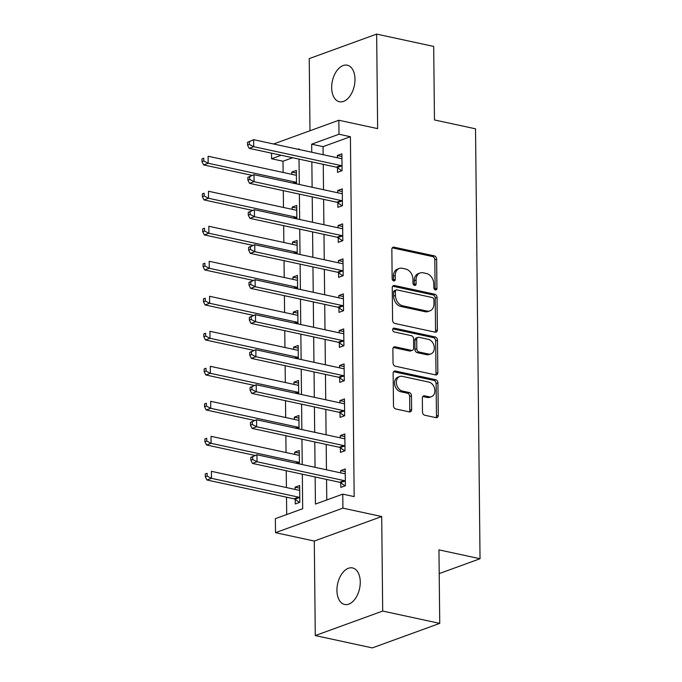 <?xml version="1.0" encoding="UTF-8"?>
<svg xmlns="http://www.w3.org/2000/svg" width="682" height="682" viewBox="0 0 682 682"><rect width="100%" height="100%" fill="white"/><g stroke="black" fill="none" stroke-linecap="round" stroke-linejoin="round"><path stroke-width="1.02" d="M435.397 289.91A2.003 1.5 70 0 0 436.062 289.876A2.003 1.5 70 0 0 436.94 288.324L436.633 259.117A2.864 2.14 70 0 0 434.366 255.886L394.051 247.174A2.864 2.14 70 0 0 393.105 247.225A2.864 2.14 70 0 0 391.843 249.433L392.15 278.648A2.003 1.5 70 0 0 393.736 280.907A2.003 1.5 70 0 0 394.401 280.873A2.003 1.5 70 0 0 395.287 279.322L395.245 275.545A9.173 6.863 70 0 1 399.277 268.469A9.173 6.863 70 0 1 402.32 268.299L405.679 269.023A9.173 6.863 70 0 1 412.942 279.364L412.977 283.149A2.003 1.5 70 0 0 414.571 285.408A2.003 1.5 70 0 0 415.236 285.374A2.003 1.5 70 0 0 416.114 283.823L416.071 280.046A9.173 6.863 70 0 1 420.103 272.971A9.173 6.863 70 0 1 423.147 272.8L426.506 273.525A9.173 6.863 70 0 1 433.769 283.865L433.812 287.651A2.003 1.5 70 0 0 435.397 289.91M434.988 289.756A2.003 1.5 70 0 0 435.125 288.989L434.818 259.782A2.864 2.14 70 0 0 432.55 256.543L392.303 247.847M393.326 280.754A2.003 1.5 70 0 0 393.463 279.987L393.42 276.201L395.245 275.545M414.162 285.255A2.003 1.5 70 0 0 414.289 284.488L414.255 280.703L416.071 280.046M360.258 581.959A18.687 11.227 -77.8 0 0 352.543 567.936A18.687 11.227 -77.8 0 0 336.934 590.442A18.687 11.227 -77.8 0 0 344.649 604.474A18.687 11.227 -77.8 0 0 360.258 581.959M354.99 79.231A18.687 11.227 -77.8 0 0 347.283 65.199A18.687 11.227 -77.8 0 0 331.674 87.705A18.687 11.227 -77.8 0 0 339.38 101.737A18.687 11.227 -77.8 0 0 354.99 79.231M422.482 411.988A2.864 2.14 70 0 0 424.75 415.227L436.062 417.665A2.864 2.14 70 0 0 437.017 417.614A2.864 2.14 70 0 0 438.27 415.406L437.938 382.96A2.864 2.14 70 0 0 435.67 379.729L395.355 371.017A2.864 2.14 70 0 0 394.401 371.076A2.864 2.14 70 0 0 393.139 373.284L393.48 405.722A2.864 2.14 70 0 0 395.748 408.953L409.413 411.911A2.864 2.14 70 0 0 410.359 411.851A2.864 2.14 70 0 0 411.621 409.643L411.476 395.765A2.864 2.14 70 0 0 409.209 392.525L402.431 391.067A7.664 5.737 70 0 1 396.523 384.051A7.664 5.737 70 0 1 399.737 376.507A7.664 5.737 70 0 1 402.278 376.353L428.816 382.091A7.664 5.737 70 0 1 434.724 389.107A7.664 5.737 70 0 1 431.518 396.651A7.664 5.737 70 0 1 428.969 396.796L424.554 395.841A2.864 2.14 70 0 0 423.599 395.901A2.864 2.14 70 0 0 422.337 398.109L422.482 411.988M439.737 623.382L372.321 647.9L315.28 635.573L382.687 611.055L439.737 623.382L438.961 549.863L480.034 558.737L475.533 128.821L434.46 119.947L433.692 46.427L376.652 34.1L377.64 128.625L338.852 120.245L338.997 134.243L350.403 136.715L354.171 496.607L342.765 494.143L342.91 508.15L275.502 532.668L275.358 518.661L302.68 508.721L302.322 474.203M382.687 611.055L381.698 516.53L342.91 508.15M435.167 332.168A2.864 2.14 70 0 0 436.122 332.117A2.864 2.14 70 0 0 437.375 329.909L437.043 297.463A2.864 2.14 70 0 0 434.766 294.232L394.46 285.519A2.864 2.14 70 0 0 393.505 285.579A2.864 2.14 70 0 0 392.244 287.787L392.585 320.225A2.864 2.14 70 0 0 394.852 323.456L435.167 332.168M437.486 340.216L437.827 372.653A2.864 2.14 70 0 1 436.565 374.861A2.864 2.14 70 0 1 435.619 374.921L395.304 366.208A2.864 2.14 70 0 1 393.037 362.977L392.892 349.09A2.864 2.14 70 0 1 394.145 346.882A2.864 2.14 70 0 1 395.1 346.823L411.451 350.36A2.864 2.14 70 0 0 412.397 350.301A2.864 2.14 70 0 0 413.659 348.093L413.565 338.886A2.864 2.14 70 0 0 411.297 335.655L394.273 331.972A2.003 1.5 70 0 1 392.73 330.139A2.003 1.5 70 0 1 393.565 328.161A2.003 1.5 70 0 1 394.23 328.127L435.218 336.985A2.864 2.14 70 0 1 437.486 340.216L435.662 340.881L436.003 373.318L437.827 372.653M376.652 34.1L309.236 58.618L309.995 130.739M350.403 136.715L323.072 146.656L323.157 154.703M323.259 164.353L323.524 189.715M323.626 199.366L323.89 224.719M323.993 234.369L324.257 259.731M324.359 269.381L324.623 294.743M324.726 304.394L324.99 329.756M325.092 339.397L325.357 364.759M325.459 374.409L325.723 399.771M325.825 409.422L326.09 434.784M326.192 444.425L326.456 469.787M326.559 479.437L326.772 499.957M337.471 167.772L337.522 172.324L342.074 170.671L341.895 153.859L337.343 155.522L337.368 157.772M337.837 202.776L337.888 207.337L342.441 205.674L342.262 188.871L337.709 190.525L337.735 192.784M338.204 237.788L338.255 242.34L342.807 240.686L342.628 223.884L338.076 225.537L338.102 227.797M338.57 272.8L338.622 277.352L343.174 275.698L342.995 258.896L338.442 260.55L338.468 262.8M338.937 307.804L338.988 312.365L343.54 310.702L343.361 293.899L338.809 295.562L338.835 297.812M339.304 342.816L339.355 347.368L343.907 345.714L343.728 328.912L339.176 330.565L339.201 332.825M339.67 377.828L339.721 382.38L344.274 380.727L344.095 363.924L339.542 365.578L339.568 367.828M340.037 412.832L340.088 417.393L344.64 415.73L344.461 398.927L339.909 400.59L339.934 402.84M340.403 447.844L340.454 452.396L345.007 450.742L344.828 433.94L340.275 435.593L340.301 437.853M340.77 482.856L340.821 487.408L345.373 485.755L345.194 468.952L340.642 470.606L340.668 472.856M292.612 157.73L282.996 161.233L283.115 172.461M283.303 190.645L283.482 207.464M283.669 225.657L283.848 242.477M284.036 260.669L284.215 277.489M284.403 295.673L284.582 312.492M284.769 330.685L284.948 347.505M285.136 365.697L285.315 382.517M285.502 400.701L285.681 417.52M285.869 435.713L286.048 452.533M286.235 470.725L286.414 487.545M286.508 497.195L286.696 514.535M296.491 183.867L296.346 170.432L291.794 172.086L291.819 174.336M296.858 218.879L296.713 205.435L292.16 207.098L292.186 209.348M297.224 253.892L297.079 240.448L292.527 242.101L292.552 244.361M297.591 288.895L297.446 275.46L292.893 277.114L292.919 279.364M297.957 323.907L297.812 310.463L293.26 312.126L293.286 314.376M298.324 358.92L298.179 345.476L293.627 347.129L293.652 349.389M298.69 393.932L298.546 380.488L293.993 382.142L294.019 384.401M299.057 428.935L298.912 415.491L294.36 417.154L294.385 419.404M299.424 463.948L299.279 450.504L294.726 452.157L294.752 454.417M295.221 499.42L295.272 503.972L299.824 502.319L299.645 485.516L295.093 487.17L295.118 489.429M439.208 573.588L480.034 558.737M381.698 516.53L314.291 541.048L315.28 635.573M314.291 541.048L275.502 532.668M282.996 161.233L271.581 158.761L271.53 153.169M315.152 476.974L315.434 504.083L342.765 494.143M338.997 134.243L311.665 144.183L311.751 152.239M311.853 161.89L312.117 187.252M312.22 196.893L312.484 222.255M312.586 231.906L312.85 257.267M312.953 266.918L313.217 292.28M313.319 301.921L313.584 327.283M313.686 336.934L313.95 362.295M314.052 371.946L314.317 397.308M314.419 406.949L314.683 432.311M314.786 441.962L315.05 467.323M273.567 143.987L338.852 120.245M298.921 149.469L298.912 148.821L297.812 149.23M281.206 155.266L271.581 158.761M302.22 464.553L301.956 439.191M301.853 429.541L301.589 404.179M301.487 394.528L301.222 369.175M301.12 359.525L300.856 334.163M300.753 324.513L300.489 299.151M300.387 289.5L300.123 264.147M300.02 254.497L299.756 229.135M299.654 219.485L299.389 194.123M299.287 184.472L299.023 159.111M323.072 146.656L311.665 144.183M291.794 172.086L296.38 173.075M292.16 207.098L296.747 208.087M292.527 242.101L297.113 243.099M292.893 277.114L297.48 278.103M293.26 312.126L297.846 313.115M293.627 347.129L298.213 348.127M293.993 382.142L298.58 383.131M294.36 417.154L298.946 418.143M294.726 452.157L299.313 453.155M295.093 487.17L299.679 488.159M337.343 155.522L341.921 156.51M337.709 190.525L342.287 191.523M338.076 225.537L342.654 226.526M338.442 260.55L343.02 261.538M338.809 295.562L343.396 296.551M339.176 330.565L343.762 331.554M339.542 365.578L344.129 366.566M339.909 400.59L344.495 401.579M340.275 435.593L344.862 436.582M340.642 470.606L345.228 471.594M420.103 272.971L418.288 273.635A9.173 6.863 70 0 0 414.255 280.703M399.277 268.469L397.453 269.134A9.173 6.863 70 0 0 393.42 276.201M435.099 332.16A2.864 2.14 70 0 0 435.559 330.565L435.218 298.128A2.864 2.14 70 0 0 432.951 294.897L392.704 286.201M433.931 299.816A2.003 1.5 70 0 0 432.345 297.548L396.958 289.901A2.003 1.5 70 0 0 396.293 289.944A2.003 1.5 70 0 0 395.415 291.487L395.458 295.477A9.173 6.863 70 0 0 402.712 305.817L426.898 311.052A9.173 6.863 70 0 0 429.941 310.873A9.173 6.863 70 0 0 433.974 303.797L433.931 299.816M396.293 289.944L394.477 290.6A2.003 1.5 70 0 0 393.591 292.152L395.415 291.487M429.941 310.873L428.125 311.529A9.173 6.863 70 0 1 425.082 311.708L400.888 306.482A9.173 6.863 70 0 1 393.633 296.133L393.591 292.152M435.551 374.904A2.864 2.14 70 0 0 436.003 373.318M393.344 347.505L409.626 351.025A2.864 2.14 70 0 0 410.581 350.966L412.397 350.301M392.841 328.877L433.394 337.641L435.218 336.985M428.415 354.026A7.664 5.737 70 0 0 430.956 353.881A7.664 5.737 70 0 0 434.17 346.328A7.664 5.737 70 0 0 428.262 339.321L418.91 337.3A2.864 2.14 70 0 0 417.955 337.351A2.864 2.14 70 0 0 416.702 339.559L416.796 348.775A2.864 2.14 70 0 0 419.063 352.006L428.415 354.026L426.591 354.691A7.664 5.737 70 0 0 429.131 354.538L430.956 353.881M417.955 337.351L416.139 338.016A2.864 2.14 70 0 0 414.878 340.224L416.702 339.559M426.591 354.691L417.239 352.671A2.864 2.14 70 0 1 414.971 349.431L414.878 340.224M435.662 340.881A2.864 2.14 70 0 0 433.394 337.641M431.518 396.651L429.694 397.316A7.664 5.737 70 0 1 427.154 397.461L422.797 396.523M399.737 376.507L397.913 377.172A7.664 5.737 70 0 0 394.708 384.716A7.664 5.737 70 0 0 400.615 391.724L402.431 391.067M409.345 411.894A2.864 2.14 70 0 0 409.797 410.308L409.652 396.421A2.864 2.14 70 0 0 407.384 393.19L400.615 391.724M435.994 417.657A2.864 2.14 70 0 0 436.454 416.063L436.113 383.625A2.864 2.14 70 0 0 433.846 380.394L393.599 371.699M296.397 174.984L296.107 175.069A2.924 2.182 -110 0 1 295.263 175.086L208.095 156.246L208.172 163.245L203.62 164.908L252.11 175.385M203.816 161.003L203.79 158.207L201.966 158.863L201.991 161.668L203.816 161.003L208.172 163.245L295.332 182.085A2.924 2.182 -110 0 1 296.184 182.469L296.474 182.674M201.966 158.863L203.79 158.207M203.62 164.908L201.991 161.668M247.515 142.299L247.54 145.104L249.365 144.439L249.339 141.634L247.515 142.299L253.644 139.682L340.804 158.514A2.924 2.182 70 0 0 341.656 158.497L341.946 158.42M249.339 141.634L253.644 139.682L253.721 146.681L249.169 148.344L336.328 167.175A2.924 2.182 70 0 1 337.181 167.559L341.742 170.79M342.023 166.11L341.733 165.905A2.924 2.182 70 0 0 340.881 165.521L253.721 146.681L249.365 144.439M247.54 145.104L249.169 148.344M296.764 209.996L296.474 210.073A2.924 2.182 -110 0 1 295.63 210.09L208.462 191.258L208.539 198.257L203.986 199.911L252.476 210.397M204.182 196.015L204.157 193.211L202.332 193.876L202.358 196.68L204.182 196.015L208.539 198.257L295.698 217.098A2.924 2.182 -110 0 1 296.551 217.481L296.841 217.686M202.332 193.876L204.157 193.211M203.986 199.911L202.358 196.68M297.13 245L296.841 245.085A2.924 2.182 -110 0 1 295.997 245.102L208.828 226.271L208.905 233.27L204.353 234.923L252.843 245.401M204.549 231.028L204.523 228.223L202.699 228.888L202.725 231.684L204.549 231.028L208.905 233.27L296.065 252.101A2.924 2.182 -110 0 1 296.917 252.493L297.207 252.698M202.699 228.888L204.523 228.223M204.353 234.923L202.725 231.684M297.497 280.012L297.207 280.097A2.924 2.182 -110 0 1 296.363 280.114L209.195 261.274L209.272 268.282L204.719 269.936L253.21 280.413M204.915 266.031L204.89 263.235L203.065 263.891L203.091 266.696L204.915 266.031L209.272 268.282L296.431 287.113A2.924 2.182 -110 0 1 297.284 287.497L297.574 287.702M203.065 263.891L204.89 263.235M204.719 269.936L203.091 266.696M247.881 177.311L247.907 180.108L249.731 179.451L249.706 176.647L247.881 177.311L254.011 174.694L341.171 193.526A2.924 2.182 70 0 0 342.023 193.509L342.313 193.432M249.706 176.647L254.011 174.694L254.088 181.693L249.535 183.347L336.695 202.187A2.924 2.182 70 0 1 337.547 202.571L342.108 205.794M342.39 201.122L342.1 200.917A2.924 2.182 70 0 0 341.247 200.534L254.088 181.693L249.731 179.451M247.907 180.108L249.535 183.347M248.248 212.324L248.274 215.12L250.098 214.455L250.072 211.659L248.248 212.324L254.377 209.698L341.537 228.538A2.924 2.182 70 0 0 342.39 228.521L342.679 228.436M250.072 211.659L254.377 209.698L254.454 216.706L249.902 218.359L337.061 237.2A2.924 2.182 70 0 1 337.914 237.583L342.475 240.806M342.756 236.134L342.466 235.929A2.924 2.182 70 0 0 341.614 235.537L254.454 216.706L250.098 214.455M248.274 215.12L249.902 218.359M248.615 247.327L248.64 250.132L250.465 249.467L250.439 246.671L248.615 247.327L254.744 244.71L341.904 263.55A2.924 2.182 70 0 0 342.756 263.525L343.046 263.448M250.439 246.671L254.744 244.71L254.821 251.709L250.268 253.372L337.428 272.203A2.924 2.182 70 0 1 338.281 272.595L342.841 275.818M343.123 271.138L342.833 270.933A2.924 2.182 70 0 0 341.98 270.549L254.821 251.709L250.465 249.467M248.64 250.132L250.268 253.372M297.863 315.024L297.574 315.101A2.924 2.182 -110 0 1 296.73 315.118L209.562 296.286L209.638 303.285L205.086 304.948L253.576 315.425M205.282 301.043L205.256 298.239L203.432 298.904L203.458 301.708L205.282 301.043L209.638 303.285L296.798 322.126A2.924 2.182 -110 0 1 297.65 322.509L297.94 322.714M203.432 298.904L205.256 298.239M205.086 304.948L203.458 301.708M248.981 282.339L249.007 285.136L250.831 284.479L250.805 281.675L248.981 282.339L255.111 279.722L342.27 298.554A2.924 2.182 70 0 0 343.123 298.537L343.413 298.46M250.805 281.675L255.111 279.722L255.187 286.721L250.635 288.375L337.795 307.215A2.924 2.182 70 0 1 338.647 307.599L343.208 310.822M343.489 306.15L343.199 305.945A2.924 2.182 70 0 0 342.347 305.562L255.187 286.721L250.831 284.479M249.007 285.136L250.635 288.375M298.23 350.037L297.94 350.113A2.924 2.182 -110 0 1 297.096 350.13L209.928 331.299L210.005 338.298L205.453 339.951L253.943 350.429M205.649 336.055L205.623 333.251L203.799 333.916L203.824 336.712L205.649 336.055L210.005 338.298L297.164 357.129A2.924 2.182 -110 0 1 298.017 357.521L298.307 357.726M203.799 333.916L205.623 333.251M205.453 339.951L203.824 336.712M249.348 317.352L249.373 320.148L251.198 319.483L251.172 316.687L249.348 317.352L255.477 314.726L342.637 333.566A2.924 2.182 70 0 0 343.489 333.549L343.779 333.464M251.172 316.687L255.477 314.726L255.554 321.733L251.002 323.387L338.161 342.228A2.924 2.182 70 0 1 339.014 342.611L343.575 345.834M343.856 341.162L343.566 340.957A2.924 2.182 70 0 0 342.714 340.565L255.554 321.733L251.198 319.483M249.373 320.148L251.002 323.387M298.597 385.04L298.307 385.125A2.924 2.182 -110 0 1 297.463 385.142L210.295 366.302L210.371 373.31L205.819 374.964L254.309 385.441M206.015 371.059L205.99 368.263L204.165 368.919L204.191 371.724L206.015 371.059L210.371 373.31L297.531 392.141A2.924 2.182 -110 0 1 298.384 392.525L298.673 392.738M204.165 368.919L205.99 368.263M205.819 374.964L204.191 371.724M249.714 352.355L249.74 355.16L251.564 354.495L251.539 351.699L249.714 352.355L255.844 349.738L343.003 368.578A2.924 2.182 70 0 0 343.856 368.553L344.146 368.476M251.539 351.699L255.844 349.738L255.921 356.737L251.368 358.4L338.528 377.231A2.924 2.182 70 0 1 339.38 377.623L343.941 380.846M344.222 376.166L343.933 375.961A2.924 2.182 70 0 0 343.08 375.577L255.921 356.737L251.564 354.495M249.74 355.16L251.368 358.4M298.963 420.052L298.673 420.129A2.924 2.182 -110 0 1 297.829 420.146L210.661 401.314L210.738 408.313L206.186 409.976L254.676 420.453M206.382 406.071L206.356 403.267L204.532 403.932L204.557 406.736L206.382 406.071L210.738 408.313L297.898 427.154A2.924 2.182 -110 0 1 298.75 427.537L299.04 427.742M204.532 403.932L206.356 403.267M206.186 409.976L204.557 406.736M250.081 387.367L250.106 390.164L251.931 389.507L251.905 386.703L250.081 387.367L256.21 384.75L343.37 403.582A2.924 2.182 70 0 0 344.222 403.565L344.512 403.488M251.905 386.703L256.21 384.75L256.287 391.749L251.735 393.403L338.894 412.243A2.924 2.182 70 0 1 339.747 412.627L344.308 415.85M344.589 411.178L344.299 410.973A2.924 2.182 70 0 0 343.447 410.59L256.287 391.749L251.931 389.507M250.106 390.164L251.735 393.403M299.33 455.064L299.04 455.141A2.924 2.182 -110 0 1 298.196 455.158L211.028 436.327L211.105 443.326L206.552 444.979L255.042 455.457M206.748 441.084L206.723 438.279L204.898 438.944L204.924 441.74L206.748 441.084L211.105 443.326L298.264 462.157A2.924 2.182 -110 0 1 299.117 462.549L299.407 462.754M204.898 438.944L206.723 438.279M206.552 444.979L204.924 441.74M250.447 422.38L250.473 425.176L252.297 424.511L252.272 421.715L250.447 422.38L256.577 419.754L343.737 438.594A2.924 2.182 70 0 0 344.589 438.577L344.879 438.492M252.272 421.715L256.577 419.754L256.654 426.762L252.101 428.415L339.261 447.256A2.924 2.182 70 0 1 340.113 447.639L344.674 450.862M344.956 446.19L344.666 445.985A2.924 2.182 70 0 0 343.813 445.593L256.654 426.762L252.297 424.511M250.473 425.176L252.101 428.415M299.696 490.068L299.407 490.153A2.924 2.182 -110 0 1 298.563 490.17L211.394 471.33L211.471 478.338L206.919 479.992L294.078 498.823A2.924 2.182 -110 0 1 294.931 499.215L299.5 502.438M207.115 476.087L207.089 473.291L205.265 473.947L205.291 476.752L207.115 476.087L211.471 478.338L298.631 497.169A2.924 2.182 -110 0 1 299.483 497.553L299.773 497.766M205.265 473.947L207.089 473.291M206.919 479.992L205.291 476.752M250.814 457.383L250.84 460.188L252.664 459.523L252.638 456.727L250.814 457.383L256.943 454.766L344.103 473.606A2.924 2.182 70 0 0 344.956 473.581L345.245 473.504M252.638 456.727L256.943 454.766L257.02 461.765L252.468 463.428L339.627 482.259A2.924 2.182 70 0 1 340.48 482.651L345.041 485.874M345.322 481.194L345.032 480.989A2.924 2.182 70 0 0 344.18 480.605L257.02 461.765L252.664 459.523M250.84 460.188L252.468 463.428M435.125 288.989L436.94 288.324M393.463 279.987L395.287 279.322M414.289 284.488L416.114 283.823M392.338 247.796L394.051 247.174M432.55 256.543L434.366 255.886M434.818 259.782L436.633 259.117M392.738 286.142L394.46 285.519M432.951 294.897L434.766 294.232M435.218 298.128L437.043 297.463M435.559 330.565L437.375 329.909M393.633 296.133L395.458 295.477M400.888 306.482L402.712 305.817M425.082 311.708L426.898 311.052M393.386 347.453L395.1 346.823M409.626 351.025L411.451 350.36M393.028 328.562L394.23 328.127M414.971 349.431L416.796 348.775M417.239 352.671L419.063 352.006M422.831 396.464L424.554 395.841M427.154 397.461L428.969 396.796M407.384 393.19L409.209 392.525M409.652 396.421L411.476 395.765M409.797 410.308L411.621 409.643M393.633 371.639L395.355 371.017M433.846 380.394L435.67 379.729M436.113 383.625L437.938 382.96M436.454 416.063L438.27 415.406M292.689 183.049L295.332 182.085M293.891 183.305L296.184 182.469M341.733 165.905L337.181 167.559M340.881 165.521L336.328 167.175M293.055 218.061L295.698 217.098M294.257 218.317L296.551 217.481M293.422 253.065L296.065 252.101M294.624 253.329L296.917 252.493M293.789 288.077L296.431 287.113M294.991 288.341L297.284 287.497M342.1 200.917L337.547 202.571M341.247 200.534L336.695 202.187M342.466 235.929L337.914 237.583M341.614 235.537L337.061 237.2M342.833 270.933L338.281 272.595M341.98 270.549L337.428 272.203M294.155 323.089L296.798 322.126M295.357 323.345L297.65 322.509M343.199 305.945L338.647 307.599M342.347 305.562L337.795 307.215M294.522 358.093L297.164 357.129M295.724 358.357L298.017 357.521M343.566 340.957L339.014 342.611M342.714 340.565L338.161 342.228M294.888 393.105L297.531 392.141M296.09 393.369L298.384 392.525M343.933 375.961L339.38 377.623M343.08 375.577L338.528 377.231M295.255 428.117L297.898 427.154M296.457 428.373L298.75 427.537M344.299 410.973L339.747 412.627M343.447 410.59L338.894 412.243M295.621 463.121L298.264 462.157M296.823 463.385L299.117 462.549M344.666 445.985L340.113 447.639M343.813 445.593L339.261 447.256M294.078 498.823L298.631 497.169M294.931 499.215L299.483 497.553M345.032 480.989L340.48 482.651M344.18 480.605L339.627 482.259"/></g></svg>
